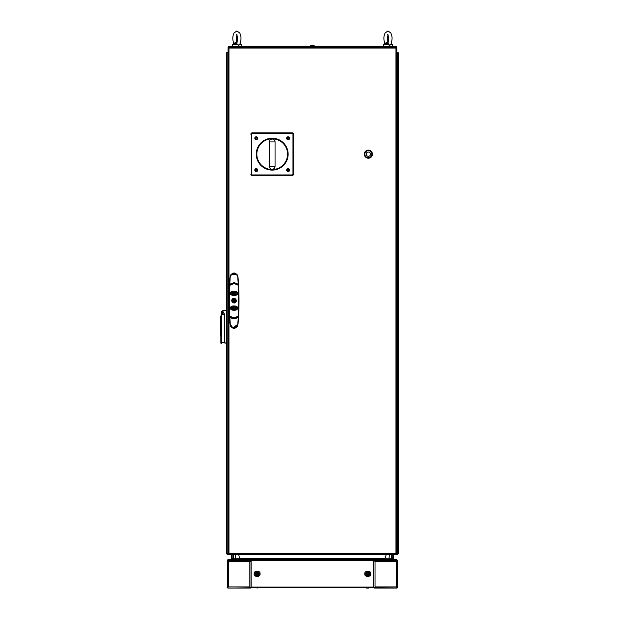 <?xml version="1.0" encoding="UTF-8"?>
<svg xmlns="http://www.w3.org/2000/svg" width="619" height="619" viewBox="0 0 619 619"><rect width="100%" height="100%" fill="white"/><g stroke="black" fill="none" stroke-linecap="round" stroke-linejoin="round"><path stroke-width="0.93" d="M231.498 558.818L231.498 554.191L231.498 558.818A0.781 0.781 0 0 0 232.28 559.599A0.781 0.781 0 0 1 231.498 558.818M386.256 554.191L384.917 559.599L239.963 559.599L239.646 558.601L239.917 559.568M240.017 558.833L239.251 559.599L234.199 559.599L233.502 558.833L232.148 558.833L232.148 554.191L232.148 558.802L233.355 558.833M392.601 559.599A0.781 0.781 0 0 0 393.382 558.818L393.382 554.191M392.887 554.191L392.887 558.818L389.359 559.104M396.818 551.351L396.864 551.351A0.781 0.781 0 0 0 397.653 550.57L397.653 547.297A0.781 0.781 0 0 0 396.996 546.523M396.996 547.041L396.996 550.817M385.227 558.601L239.646 558.601L238.617 554.191M384.917 559.599L229.154 559.599L228.999 560.737L229.154 559.599L227.8 560.737L229.061 559.599L228.194 559.87M389.823 559.104L389.366 559.027M392.725 554.191L392.725 558.833L385.18 558.833M384.964 558.934L385.629 559.599L388.956 559.599L389.374 554.191L391.378 554.222L391.378 558.833M391.518 558.833L392.725 558.833M239.692 558.833L235.491 558.833L235.506 554.191M233.51 554.191L233.502 558.833L235.491 558.833L235.916 559.599M235.491 554.222L233.487 554.191M397.135 535.489L397.135 551.204L397.135 535.489L397.56 535.489L397.135 535.489L397.56 535.489L397.135 535.489L397.135 533.354L397.56 533.354M397.56 222.523L397.135 222.523L397.56 222.523L397.56 383.989L397.56 222.523L397.135 222.523L397.135 220.395L397.56 220.395L397.56 73.158L397.56 222.523L397.135 222.523L397.56 532.851L397.135 222.523M397.56 63.912L397.56 55.308L397.56 63.912M397.56 540.464L397.56 546.941L397.56 540.464M396.818 551.204L397.56 551.204L396.996 551.204L396.818 55.308M397.135 73.158L397.135 220.395L397.135 73.158L397.56 73.158L397.135 73.158L397.135 71.023L397.56 71.023L397.56 73.158M234.833 309.26L234.965 308.401L235.568 308.401L234.849 309.206M234.849 308.107L234.849 307.357M234.849 301.763L234.849 299.627M234.849 294.505L234.849 294.017M234.849 293.901L234.849 293.414M235.63 292.129L235.63 292.671M235.63 293.445L235.63 294.466M235.63 306.753L235.63 308.107M397.135 55.308L397.135 71.023L397.135 55.308M397.135 386.117L397.135 533.354L397.135 386.117M228.79 46.912L228.078 47.199L228.078 51.323L228.078 47.199L228.79 46.487L396.083 46.487L396.794 47.199L396.083 46.487L396.369 47.918L396.083 46.912M228.512 47.903L228.512 47.16M396.794 47.787L396.369 47.16M311.643 45.272L312.332 45.257M314.127 45.527L312.44 45.527L314.143 45.551L312.966 45.195L314.127 45.527L314.143 46.41L312.44 46.41C310.444 46.44 310.444 46.44 312.44 46.44C310.444 46.44 310.444 46.44 312.44 46.44C314.429 46.44 314.429 46.44 312.44 46.44C314.429 46.44 314.429 46.44 312.44 46.44L310.761 46.44M310.73 46.41L310.73 45.551L312.44 45.527L310.73 45.551L311.906 45.195M228.078 47.338L228.078 52.793L228.078 47.338L228.79 47.624M226.856 537.973L226.856 535.845L226.856 538.545L226.43 537.973L226.43 553.556L227.065 554.191L226.43 553.556L228.914 553.479M228.512 553.912L228.79 553.2M396.083 47.624L396.794 47.338M228.775 560.195L228.078 560.195L228.775 560.195M227.366 561.015L227.366 587.47A0.573 0.573 0 0 0 227.939 588.042L250.416 588.042A0.573 0.573 0 0 0 250.981 587.47L250.981 561.015A0.573 0.573 0 0 0 250.416 560.443L227.939 560.443A0.573 0.573 0 0 0 227.366 561.015L227.939 561.015L227.939 560.443M228.775 559.769L228.078 559.769A0.712 0.712 0 0 0 227.954 559.777A0.712 0.712 0 0 1 228.078 559.769L228.775 559.769M227.366 560.481A0.712 0.712 0 0 1 227.954 559.777A0.712 0.712 0 0 0 227.366 560.481M228.032 560.195L227.954 559.777L227.9 560.257M259.098 573.821A1.996 1.996 0 0 0 257.102 571.824A1.996 1.996 0 0 0 255.105 573.821A1.996 1.996 0 0 0 257.102 575.825A1.996 1.996 0 0 0 259.098 573.821M234.763 588.05L239.035 588.05M256.97 588.05L258.378 587.756M255.987 587.756L233.487 588.05M236.613 588.05C234.237 588.05 234.237 588.05 236.613 588.05L237.185 588.05M258.378 559.599L256.962 559.893M228.999 560.737L229.154 560.172M256.784 572.807A1.068 1.068 0 0 0 256.034 573.821A1.068 1.068 0 0 0 257.597 574.772M258.146 574.061A1.068 1.068 0 0 0 257.674 572.923M229.154 559.599L227.8 560.737L228.937 559.599M228.365 560.737L228.697 560.218M257.543 574.347L257.543 573.194L257.543 574.347A0.689 0.689 0 0 0 257.728 574.092L258.193 574.053A1.114 1.114 0 0 1 257.605 574.819L257.527 574.362M255.013 573.821A2.081 2.081 0 0 1 257.102 571.739A2.081 2.081 0 0 1 259.183 573.821A2.081 2.081 0 0 1 257.102 575.91A2.081 2.081 0 0 1 255.013 573.821M366.208 587.756L373.752 587.756L373.752 587.052L251.128 587.052L251.128 560.597L373.752 560.597L373.752 587.052M258.665 587.764L366.208 587.764M251.128 587.052L251.128 587.756L258.665 587.756M373.752 560.597L373.752 559.893L258.665 559.886L251.128 559.893L251.128 560.597M368.893 587.756L396.098 587.934M368.607 588.05L366.494 588.05L367.918 587.756M387.695 588.05L388.26 588.05M367.338 574.432L367.338 574.432A0.766 0.766 0 0 0 368.057 574.54M367.918 559.893L395.719 559.599M373.752 560.737L374.464 560.737M395.719 560.172L395.881 560.737L396.098 559.715M367.903 559.599L366.494 559.599M368.847 573.821A1.068 1.068 0 0 0 367.779 572.761A1.068 1.068 0 0 0 366.711 573.821A1.068 1.068 0 0 0 367.779 574.889A1.068 1.068 0 0 0 368.847 573.821M396.415 559.7L397.081 560.737L395.99 559.599L391.394 559.599L396.415 559.7L395.858 560.172L396.508 560.737M397.042 560.458L396.918 560.009A0.712 0.712 0 0 0 396.81 560.002A0.712 0.712 0 0 1 397.506 560.713L397.506 561.015A0.573 0.573 0 0 0 396.941 560.443L374.464 560.443A0.573 0.573 0 0 0 373.891 561.015L373.891 587.47A0.573 0.573 0 0 0 374.464 588.042L375.029 586.905L375.029 561.58L396.369 561.58L396.369 586.905L396.941 588.042A0.573 0.573 0 0 0 397.506 587.47L397.506 561.015M391.394 588.05L395.719 588.05M365.922 574.594A2.012 2.012 0 0 0 368.545 575.685A2.012 2.012 0 0 0 369.636 573.055A2.012 2.012 0 0 0 367.005 571.964A2.012 2.012 0 0 0 365.922 574.594M368.204 574.85A1.106 1.106 0 0 1 366.75 574.246A1.106 1.106 0 0 1 367.353 572.799A1.106 1.106 0 0 1 368.8 573.403A1.106 1.106 0 0 1 368.204 574.85M367.469 573.124A0.766 0.766 0 0 0 367.013 573.712M367.013 573.736A0.766 0.766 0 0 0 367.299 574.424M368.081 574.525A0.766 0.766 0 0 0 368.259 573.225M368.228 573.209A0.766 0.766 0 0 0 367.493 573.109M368.382 572.892A1.114 1.114 0 0 1 368.522 572.993L368.382 572.892A1.114 1.114 0 0 0 366.672 573.705A1.114 1.114 0 0 0 368.173 574.865A1.114 1.114 0 0 0 368.522 572.993M367.477 573.179A0.712 0.712 0 0 0 367.075 573.705M367.067 573.759A0.712 0.712 0 0 0 367.322 574.37M367.369 574.409A0.712 0.712 0 0 0 368.026 574.494M368.073 574.471A0.712 0.712 0 0 0 368.475 573.945A0.712 0.712 0 0 1 368.073 574.471M368.483 573.89A0.712 0.712 0 0 0 368.228 573.279A0.712 0.712 0 0 1 368.483 573.89M368.05 573.171A0.712 0.712 0 0 1 368.189 573.24A0.712 0.712 0 0 0 367.531 573.155M367.454 573.055L366.951 573.712L367.268 574.486L368.096 574.594L368.607 573.937L368.282 573.163L367.454 573.055M257.705 572.892L257.357 573.186A0.689 0.689 0 0 0 257.017 573.148L256.753 572.768A1.114 1.114 0 0 1 258.193 574.053A1.106 1.106 0 0 0 257.705 572.892M257.605 574.819A1.114 1.114 0 0 1 256.073 574.254A1.114 1.114 0 0 1 256.753 572.768A1.106 1.106 0 0 0 256.073 574.246A1.106 1.106 0 0 0 257.605 574.811M255.299 574.571C255.531 571.747 256.738 571.244 258.904 573.078C258.665 575.902 257.465 576.405 255.299 574.571M256.962 573.07A0.766 0.766 0 0 0 256.39 574.123A0.766 0.766 0 0 0 257.543 574.455M257.821 574.084A0.766 0.766 0 0 0 257.427 573.132M374.464 588.042L396.941 588.042M396.369 586.905L375.029 586.905M396.369 561.58L396.941 560.443M375.029 561.58L374.464 560.443M374.464 561.015L373.891 561.015M374.464 587.47L373.891 587.47M228.512 586.905L228.512 561.58L249.844 561.58L249.844 586.905L228.512 586.905L227.366 587.47M249.844 586.905L250.416 588.042M250.416 587.47L250.981 587.47M249.844 561.58L250.981 561.015M250.416 561.015L250.416 560.443M228.512 561.58L227.939 561.015M257.527 574.393A0.712 0.712 0 0 1 256.398 573.736A0.712 0.712 0 0 1 257.001 573.117M256.552 573.411L256.359 572.993M396.918 560.009A0.712 0.712 0 0 1 397.506 560.713L397.506 587.47M396.423 560.427L395.866 560.427L396.423 560.427M239.917 43.926L239.932 44.491L238.539 45.435L237.031 44.398M233.951 44.305L234.137 43.554L233.201 43.926L233.773 43.926M239.746 44.491L238.539 45.435M232.775 46.487L241.023 46.487M236.899 44.522L237.294 44.491M237.085 42.982L236.079 42.409L236.597 42.959A1.749 1.4 -146.5 0 0 236.404 43.578L238.609 45.086L239.855 44.305L241.17 44.491L240.598 43.926L241.17 44.491L241.17 46.34M234.137 43.554L234.245 43.578A1.749 1.4 146.5 0 1 236.079 42.409A1.749 1.4 -33.5 0 1 236.798 42.587M233.967 44.336C231.916 37.921 233.007 35.732 233.997 33.031L236.899 30.95L239.801 33.031C240.791 35.732 241.882 37.921 239.839 44.336L239.855 44.305M236.404 43.578L233.201 43.926L232.636 44.491L232.636 46.34M237.154 44.305L236.071 43.926M384.848 43.926L384.275 43.926L384.848 43.926M390.821 44.491L392.245 44.491L391.107 43.926L391.672 43.926L389.614 45.435L387.076 43.926A0.426 0.41 -90 0 0 387.479 43.578L387.548 43.554A0.426 0.41 -90 0 1 387.146 43.926L384.275 43.926L383.71 44.491L384.275 43.926M387.958 44.491L383.71 44.491L383.71 46.34L392.245 46.34L392.245 44.491L391.672 43.926M387.974 44.522L388.802 43.926M388.159 42.982L387.154 42.409L387.672 42.959A1.749 1.4 -146.5 0 0 387.479 43.578L384.956 43.926M385.01 43.601L385.32 43.578A1.749 1.4 146.5 0 1 387.154 42.409A1.749 1.4 -33.5 0 1 387.873 42.587M387.548 43.554L389.684 45.086L390.914 44.336C392.957 37.921 391.873 35.732 390.875 33.031L387.974 30.95L390.875 33.031C391.873 35.732 392.957 37.921 390.914 44.336M388.245 43.601L387.718 44.305M226.43 537.973L226.43 536.271L227.011 535.683L227.011 533.152L226.43 532.572L226.43 73.94L227.011 73.359L227.011 70.821L226.43 70.241L226.43 73.94L227.011 73.359M226.856 532.998L226.856 515.782L226.856 532.998M226.43 386.898L227.011 386.318L227.011 383.788L226.43 383.2L227.011 383.788M227.011 222.724L226.43 223.304L227.011 222.724L227.011 220.194L226.43 219.606M227.065 52.313L228.109 52.313L226.43 52.955L227.065 52.313M227.065 554.191L228.62 554.191L227.065 554.191L226.43 553.556L226.43 52.955L226.43 70.241L227.011 70.821M226.43 52.955L228.109 52.793M226.43 532.572L226.43 536.271L226.856 536.271M226.43 340.814L226.43 314.638L226.43 340.814M228.62 554.191L228.674 553.765M227.065 553.719L227.065 52.793M224.418 342.957L226.268 343.205L224.418 342.957M224.295 315.489L224.295 339.955L224.295 315.489M224.295 313.957L224.295 342.818L224.295 313.957M223.211 314.096L221.594 312.363A1.741 1.741 0 0 0 223.211 314.096L224.418 313.941M225.78 310.452L222.763 310.715A1.741 1.741 0 0 0 221.594 312.363L222.763 310.715L225.78 310.312M223.761 312.363A0.426 0.426 0 0 1 223.335 312.788A0.426 0.426 0 0 1 222.91 312.363A0.426 0.426 0 0 1 223.335 311.93A0.426 0.426 0 0 1 223.761 312.363M226.43 310.227L222.778 310.854C221.37 312.092 221.509 313.129 223.188 313.957L224.418 313.794L224.418 342.818L226.268 343.065L226.268 310.39M223.885 312.363L222.747 312.363L223.885 312.363M221.741 313.067L221.323 314.584L221.44 340.233L220.581 333.502L220.55 317.207L221.795 312.874M221.401 314.568L224.24 314.088L224.295 342.5L221.687 342.121L221.44 340.233M220.875 339.808L221.385 339.808L220.875 339.808L220.875 338.957L220.882 343.22L221.734 343.22L221.734 342.129M221.277 338.957L220.875 338.957L220.867 335.753M233.572 302.908A2.259 2.259 0 0 1 233.572 298.482L233.572 299.426A1.354 1.354 0 0 0 233.572 301.964L233.572 302.908A2.259 2.259 0 0 0 234.477 302.908A2.259 2.259 0 0 1 233.572 302.908M236.288 300.695A2.259 2.259 0 0 1 234.477 302.908L234.477 301.964A1.354 1.354 0 0 0 234.477 299.426L234.477 298.482A2.259 2.259 0 0 1 236.288 300.695M234.477 298.482A2.259 2.259 0 0 0 233.572 298.482A2.259 2.259 0 0 1 234.477 298.482M234.454 300.695A0.426 0.426 0 0 1 234.021 301.12A0.426 0.426 0 0 1 233.595 300.695A0.426 0.426 0 0 1 234.021 300.269A0.426 0.426 0 0 1 234.454 300.695M230.299 277.088C230.593 274.875 231.839 273.621 234.021 273.327C236.272 273.629 237.518 274.929 237.758 277.227L238.23 284.121L234.021 282.721L229.811 284.121L230.167 277.111M231.119 274.619L236.953 274.627M231.111 274.627L233.208 273.227M233.649 273.141L234.075 273.118M234.439 273.149L234.841 273.227M235.56 273.49L236.566 274.202M238.23 284.121L237.858 277.25C238.191 272.143 230.059 271.95 230.198 277.111M229.811 317.268L230.283 324.163C230.531 326.461 231.777 327.761 234.021 328.062C236.21 327.768 237.456 326.515 237.75 324.302L238.315 317.207L237.742 317.555L238.199 317.238C235.406 319.056 232.62 319.056 229.85 317.238L234.021 318.669L238.23 317.268L237.882 324.279M237.75 324.302L237.851 324.279C237.99 329.44 229.85 329.246 230.183 324.139L230.152 324.139M234.841 328.163L237.363 326.097L233.03 328.116L230.152 324.163L229.185 300.695L229.564 286.558L229.773 316.03L229.386 300.695L229.85 285.344L229.44 300.695L229.827 316.201L234.021 317.849L238.222 316.201L238.222 285.189L234.021 283.541L229.85 285.344M234.4 328.248L233.967 328.271M233.611 328.24L232.829 328.047M231.661 300.695C231.8 299.271 232.589 298.49 234.021 298.35L235.909 299.279L236.388 300.695C236.249 302.118 235.46 302.9 234.021 303.039L232.14 302.111L231.661 300.695M230.678 294.342L230.678 294.412C232.914 295.689 235.143 295.689 237.371 294.412L237.998 293.166C237.479 294.806 236.141 295.572 234.021 295.449C232.117 295.526 230.794 294.892 230.044 293.538C230.547 291.812 231.87 291.015 234.021 291.154C235.94 291.054 237.278 291.719 238.021 293.166L237.023 292.006C238.106 292.694 238.222 293.468 237.371 294.342L234.021 295.286L230.678 294.342C229.827 293.468 229.943 292.686 231.026 292.006L234.021 291.309L237.023 292.006M229.719 317.098L234.021 318.607L237.913 317.408M238.253 317.16L238.292 316.417L234.021 318.065L229.757 316.417L229.796 317.16M230.044 324.17A277.134 277.134 0 0 1 230.044 277.219C232.69 271.532 235.344 271.532 238.006 277.219A277.134 277.134 0 0 1 238.006 324.17C235.344 329.85 232.69 329.85 230.044 324.17L230.16 324.155M237.998 307.805C237.534 309.562 236.21 310.374 234.021 310.235C232.125 310.336 230.786 309.678 230.028 308.254C230.554 306.591 231.885 305.817 234.021 305.941C235.901 305.863 237.224 306.49 237.998 307.805L237.023 309.454L234.021 310.08L231.026 309.384C229.943 308.695 229.827 307.914 230.678 307.047L234.021 306.103L237.371 307.047C238.222 307.922 238.106 308.703 237.023 309.384M237.309 307.194L236.984 309.229L234.021 309.949L231.065 309.229L230.74 307.194L234.021 306.243L237.232 307.256C235.096 305.995 232.961 305.995 230.817 307.256L230.74 307.194M234.021 295.147L230.74 294.195L231.065 292.16L234.021 291.441L236.984 292.16L237.309 294.195L234.021 295.147M232.62 327.962L238.006 324.17M238.006 277.219L237.882 277.235C238.106 272.004 229.974 271.989 230.16 277.235L230.044 277.219M237.023 291.936L231.026 292.006M231.026 291.936L230.059 293.514L230.678 294.412M236.984 309.229L231.065 309.229M231.026 309.384L237.023 309.454M230.051 308.247L231.026 309.454M229.773 285.359L229.688 286.574M229.603 286.558L229.688 314.816M229.564 286.558L230.16 277.235M237.65 317.655L236.156 318.274M235.885 318.352L234.663 318.576M234.021 318.607L232.775 318.499M231.723 318.212L231.305 318.05M230.825 317.826L229.695 317.083M237.758 277.227L238.485 286.558L238.33 317.098M238.346 317.083L237.882 324.155M232.504 294.543L231.924 293.955L232.504 293.375L232.504 294.543L232.806 293.669L231.924 293.955L232.504 294.543M233.649 294.172L233.649 293.746L233.649 294.172M233.564 293.661L232.984 293.669L233.564 293.661M233.262 293.963L233.278 294.543L233.262 293.963M232.891 294.157L232.891 293.762L232.891 294.157M234.021 294.721L232.504 294.721L231.746 293.955L232.504 293.197L234.415 293.592L235.553 293.197L236.319 293.955L235.553 294.721L234.415 294.327L232.504 294.721L231.746 293.955L232.504 293.197M234.021 294.543L234.044 293.955L234.021 294.543M234.021 293.94L234.021 293.375L234.021 293.94M235.181 294.172L235.181 293.746L235.181 294.172M234.787 293.955L234.818 293.375L234.818 294.543L234.508 293.685M235.553 293.375L236.141 293.955L235.553 294.543L235.553 293.375M238.323 316.294L238.361 314.816L238.323 316.294M238.361 314.816L238.269 285.359L238.269 316.03M238.269 285.359L238.361 286.574M229.804 284.926L234.021 283.324L238.292 284.972L238.253 284.229L234.021 282.782L229.796 284.229L229.804 284.926M233.084 292.988L232.481 292.988L232.814 292.129L233.084 292.988M232.427 292.988L231.754 292.988L232.079 292.129L232.69 292.129L232.427 292.988M230.887 294.071L234.021 294.992L237.162 294.071L236.86 292.307L234.021 291.611L231.181 292.307L230.887 294.071M232.891 293.584L235.553 293.197L236.319 293.955L235.553 294.721M234.021 292.895L233.146 292.988L233.464 292.129L234.315 292.284L234.021 292.895M235.181 294.35L234.415 294.327M235.506 292.988L235.468 292.129L236.21 292.129L236.032 292.988L235.932 292.284L235.506 292.988M234.593 292.129L235.321 292.284L234.299 292.988L234.4 292.276L235.321 292.284L234.895 292.988M234.771 292.284L234.555 292.841L234.771 292.284M232.117 309.105L232.914 308.401L232.574 309.26L231.746 309.098L232.017 308.401L232.117 309.105L232.914 308.401L232.574 309.26L231.746 309.098L232.365 308.401M233.866 308.541L233.456 309.26L232.729 309.105L233.146 308.401L233.866 308.541M231.181 309.082L234.021 309.779L236.86 309.082L237.162 307.318L234.021 306.397L230.887 307.318L231.181 309.082M234.152 308.401L234.895 308.401L234.586 309.26L233.734 309.105L234.895 308.401L234.586 309.26L233.734 309.105M234.021 308.192L233.626 307.798L232.496 308.192L231.73 307.434L232.496 306.668L233.626 307.063L235.537 306.668L236.303 307.434L235.537 308.192L234.021 308.192M234.284 309.105L234.485 308.548L234.284 309.105M235.568 308.548L236.296 308.401L235.971 309.26L235.359 309.26L235.568 308.548M232.775 307.132L231.908 307.434L232.496 308.014L232.775 307.132M234.485 307.132L235.065 307.148L234.485 307.132M228.868 553.626L228.674 554.191L396.253 554.191L395.967 553.34L396.253 554.191L397.816 554.191L396.253 554.191L396.253 553.765L397.816 553.765L397.816 554.191L398.45 553.556L397.816 554.191M395.967 553.34L228.96 553.34L228.96 48.05L395.967 48.05L395.967 553.34L396.818 553.626L396.818 47.764L395.967 48.05L396.253 47.199L228.674 47.199L228.96 48.05L228.109 47.764L228.674 47.764L228.109 47.764L228.109 553.626L228.96 553.34L228.674 554.191M228.109 47.764L228.109 553.626M396.818 553.626L396.818 47.764M237.65 308.572L237.65 307.604M237.65 293.785L237.65 292.818M233.162 318.615L234.88 318.615M230.4 292.818L230.4 293.785M230.4 307.604L230.4 308.572M234.88 282.767L233.162 282.767M396.253 47.199L396.253 47.764L396.253 47.199L228.674 47.199L228.674 47.764L228.674 47.199M371.942 154.17A3.567 3.567 0 0 0 368.367 150.603A3.567 3.567 0 0 0 364.8 154.17A3.567 3.567 0 0 0 368.367 157.744A3.567 3.567 0 0 0 371.942 154.17M364.715 154.17A3.652 3.652 0 0 1 368.367 150.518A3.652 3.652 0 0 1 372.027 154.17A3.652 3.652 0 0 1 368.367 157.83A3.652 3.652 0 0 1 364.715 154.17M372.421 154.17A4.047 4.047 0 0 1 368.367 158.216A4.047 4.047 0 0 1 364.32 154.17A4.054 4.054 0 0 0 368.367 158.224A4.054 4.054 0 0 0 372.421 154.17A4.054 4.054 0 0 0 368.367 150.115A4.054 4.054 0 0 0 364.312 154.17A4.047 4.047 0 0 1 368.367 150.123A4.047 4.047 0 0 1 372.421 154.17M371.88 154.17A3.513 3.513 0 0 1 368.367 157.683A3.513 3.513 0 0 1 364.854 154.17A3.513 3.513 0 0 1 368.367 150.657A3.513 3.513 0 0 1 371.88 154.17M370.526 154.17A2.159 2.159 0 0 1 368.367 156.328A2.159 2.159 0 0 1 366.216 154.17A2.159 2.159 0 0 1 368.367 152.019A2.159 2.159 0 0 1 370.526 154.17M397.816 553.719L396.322 553.719L398.45 553.556L398.45 52.955L397.816 52.793L397.816 553.719M396.818 52.793L397.816 52.793L396.818 52.793M397.816 533.098L397.816 535.737M397.816 52.313L398.45 52.955L396.818 52.313L397.816 52.313M272.205 169.536A15.367 15.367 0 0 0 287.572 154.17A15.367 15.367 0 0 0 272.205 138.811A15.367 15.367 0 0 0 256.839 154.17A15.367 15.367 0 0 0 272.205 169.536M256.274 136.76A1.478 1.478 0 0 0 254.796 138.238A1.478 1.478 0 0 0 256.274 139.716A1.478 1.478 0 0 0 257.752 138.238A1.478 1.478 0 0 0 256.274 136.76M256.274 137.457A0.781 0.781 0 0 0 255.492 138.238A0.781 0.781 0 0 0 256.274 139.02A0.781 0.781 0 0 0 257.055 138.238A0.781 0.781 0 0 0 256.274 137.457M288.137 136.76A1.478 1.478 0 0 0 286.659 138.238A1.478 1.478 0 0 0 288.137 139.716A1.478 1.478 0 0 0 289.615 138.238A1.478 1.478 0 0 0 288.137 136.76M288.137 137.457A0.781 0.781 0 0 0 287.355 138.238A0.781 0.781 0 0 0 288.137 139.02A0.781 0.781 0 0 0 288.918 138.238A0.781 0.781 0 0 0 288.137 137.457M288.137 168.623A1.478 1.478 0 0 0 286.659 170.101A1.478 1.478 0 0 0 288.137 171.587A1.478 1.478 0 0 0 289.615 170.101A1.478 1.478 0 0 0 288.137 168.623M288.137 169.32A0.781 0.781 0 0 0 287.355 170.101A0.781 0.781 0 0 0 288.137 170.883A0.781 0.781 0 0 0 288.918 170.101A0.781 0.781 0 0 0 288.137 169.32M256.274 168.623A1.478 1.478 0 0 0 254.796 170.101A1.478 1.478 0 0 0 256.274 171.587A1.478 1.478 0 0 0 257.752 170.101A1.478 1.478 0 0 0 256.274 168.623M256.274 169.32A0.781 0.781 0 0 0 255.492 170.101A0.781 0.781 0 0 0 256.274 170.883A0.781 0.781 0 0 0 257.055 170.101A0.781 0.781 0 0 0 256.274 169.32M269.358 166.426L269.358 141.921A2.847 2.847 0 0 1 272.205 139.074A2.847 2.847 0 0 1 275.053 141.921L275.053 166.426A2.847 2.847 0 0 1 272.205 169.266A2.847 2.847 0 0 1 269.358 166.426L275.053 166.426M252.289 132.83L252.289 133.402A0.851 0.851 0 0 0 251.438 134.253L250.865 134.253A1.424 1.424 0 0 1 252.289 132.83L292.122 132.83A1.424 1.424 0 0 1 293.545 134.253L293.545 174.086A1.424 1.424 0 0 1 292.122 175.51L252.289 175.51A1.424 1.424 0 0 1 250.865 174.086L251.438 174.086A0.851 0.851 0 0 0 252.289 174.937L252.289 175.51M292.973 174.086L293.545 174.086A1.424 1.424 0 0 1 292.122 175.51L292.122 174.937A0.851 0.851 0 0 0 292.973 174.086L292.973 134.253A0.851 0.851 0 0 0 292.122 133.402L252.289 133.402M251.438 134.253L251.438 174.086M228.512 47.199L396.369 47.199M251.128 560.737L250.416 560.737M370.665 573.821C371.694 570.393 363.856 570.393 364.885 573.821C363.856 577.256 371.694 577.256 370.665 573.821M365.69 573.821A2.081 2.081 0 0 1 367.779 571.739A2.081 2.081 0 0 1 369.86 573.821A2.081 2.081 0 0 1 367.779 575.91A2.081 2.081 0 0 1 365.69 573.821M259.988 573.821C261.017 570.393 253.186 570.393 254.208 573.821C253.186 577.256 261.017 577.256 259.988 573.821M369.582 573.078C371.114 574.95 366.216 576.985 365.968 574.571C364.444 572.699 369.334 570.664 369.582 573.078M227.939 588.042L227.939 587.47M236.884 44.491L232.636 44.491L233.201 43.926M272.205 138.238A15.932 15.932 0 0 1 288.137 154.17A15.932 15.932 0 0 1 272.205 170.101A15.932 15.932 0 0 1 256.274 154.17A15.932 15.932 0 0 1 272.205 138.238M275.053 141.921L269.358 141.921M292.122 132.83L292.122 133.402M293.545 134.253L292.973 134.253M252.289 174.937L292.122 174.937M236.899 35.097L236.45 40.413L236.899 42.332L237.371 37.171L236.899 35.097L236.435 37.171L236.899 42.332M236.899 34.447L236.481 34.331C237.456 33.093 237.588 44.344 236.597 42.959M387.974 35.097L387.525 40.413L387.974 42.332L388.446 37.171L387.974 35.097L387.509 37.171L387.974 42.332M387.974 30.95L385.072 33.031C384.082 35.732 382.991 37.921 385.041 44.336M387.974 34.447L387.556 34.331C388.531 33.093 388.662 44.344 387.672 42.959M226.856 526.312L226.43 526.312M226.856 518.057L226.43 518.057M226.856 516.354L226.43 516.354M226.856 519.48L226.43 519.48M226.856 528.015L226.43 528.015"/></g></svg>
